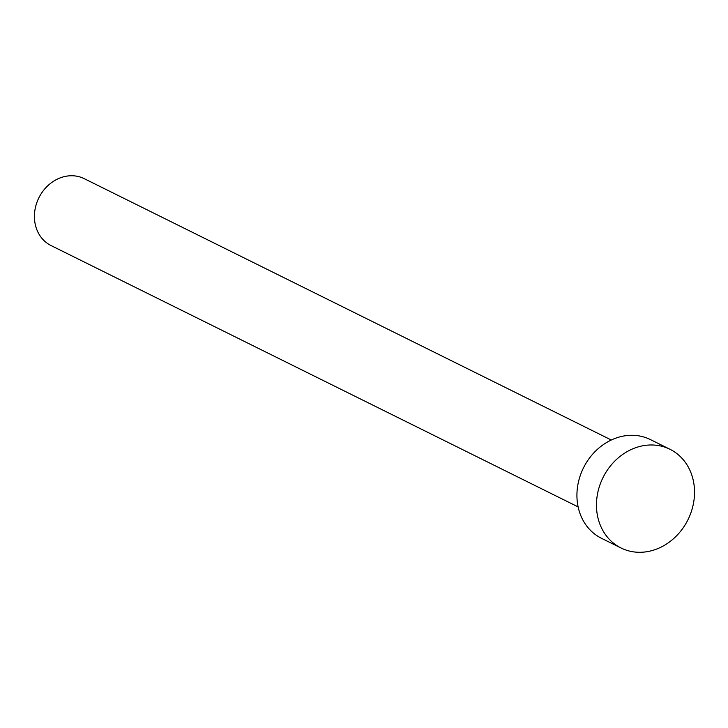 <?xml version="1.0" encoding="UTF-8"?>
<svg xmlns="http://www.w3.org/2000/svg" width="728" height="728" viewBox="0 0 728 728"><rect width="100%" height="100%" fill="white"/><g stroke="black" fill="none" stroke-linecap="round" stroke-linejoin="round"><path stroke-width="1.09" d="M578.132 506.906L51.06 245.564A37.337 32.141 -63.6 0 1 36.482 203.649A37.337 32.141 -63.6 0 1 73.783 175.821A37.337 32.141 -63.6 0 1 84.239 178.66L611.302 440.003M621.02 547.993L601.483 538.301A55.091 47.42 -63.6 0 1 579.97 476.449A55.091 47.42 -63.6 0 1 635.007 435.399A55.091 47.42 -63.6 0 1 650.423 439.594L669.969 449.276A55.091 47.42 -63.6 0 1 691.482 511.129A55.091 47.42 -63.6 0 1 636.436 552.179A55.091 47.42 -63.6 0 1 621.02 547.993A55.091 47.42 -63.6 0 1 599.508 486.14A55.091 47.42 -63.6 0 1 654.554 445.09A55.091 47.42 -63.6 0 1 669.969 449.276"/></g></svg>
